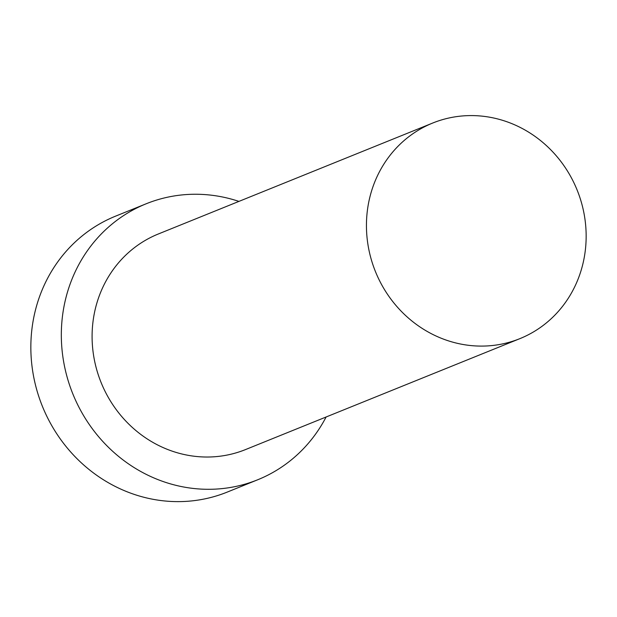 <?xml version="1.0" encoding="UTF-8"?>
<svg xmlns="http://www.w3.org/2000/svg" width="617" height="617" viewBox="0 0 617 617"><rect width="100%" height="100%" fill="white"/><g stroke="black" fill="none" stroke-linecap="round" stroke-linejoin="round"><path stroke-width="0.93" d="M586.15 237.237A116.281 108.769 68 0 0 432.71 123.038A116.281 108.769 68 0 0 366.444 224.441A116.281 108.769 68 0 0 519.884 338.64A116.281 108.769 68 0 0 586.15 237.237M432.71 123.038L158.361 233.974A116.281 108.769 68 0 0 92.095 335.378A116.281 108.769 68 0 0 245.535 449.569L519.884 338.64M238.926 201.397A148.836 139.226 68 0 0 146.152 203.787A148.836 139.226 68 0 0 61.33 333.581A148.836 139.226 68 0 0 257.736 479.756A148.836 139.226 68 0 0 326.108 416.992M146.152 203.787L115.672 216.112A148.836 139.226 68 0 0 30.85 345.906A148.836 139.226 68 0 0 227.257 492.081L257.736 479.756"/></g></svg>

